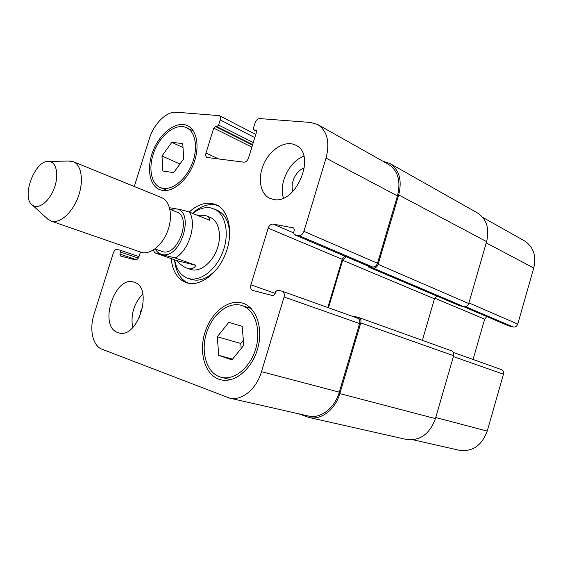 <?xml version="1.0" encoding="UTF-8"?>
<svg xmlns="http://www.w3.org/2000/svg" width="563" height="563" viewBox="0 0 563 563"><rect width="100%" height="100%" fill="white"/><g stroke="black" fill="none" stroke-linecap="round" stroke-linejoin="round"><path stroke-width="0.84" d="M176.444 260.479L154.691 252.752L175.17 258.002L195.938 265.328L176.444 260.479C180.244 264.455 183.791 267.038 187.099 268.213C191.089 269.557 194.038 268.593 195.938 265.328M197.156 215.221L204.545 215.312L206.621 215.903C208.81 216.804 209.879 218.282 209.844 220.337L189.428 212.103C183.791 210.344 179.316 209.246 175.994 208.824L169.491 207.719M174.657 259.853C176.346 269.452 180.695 275.581 187.711 278.256L191.054 279.382C200.013 281.915 208.894 278.115 217.712 267.981M229.62 236.319C229.676 222.885 225.503 214.172 217.1 210.175L210.555 207.853C204.665 206.924 198.704 208.774 192.68 213.419M187.711 278.256C199.478 282.443 215.96 270.409 222.857 251.844C229.901 233.342 225.453 213.426 213.841 208.817M219.028 205.959L215.165 204.826C207.536 203.722 199.971 206.558 192.469 213.335M174.53 259.81C175.684 271.465 180.202 279.255 188.077 283.182M189.21 212.019C196.712 205.214 204.285 202.356 211.913 203.454L215.77 204.587C228.761 209.802 233.772 232.16 225.847 252.97C218.085 273.843 199.584 287.355 186.374 282.71C177.542 279.262 172.489 271.246 171.215 258.649M140.433 252.041L139.089 256.334C138.139 258.825 136.837 259.986 135.197 259.832L120.348 255.968L119.905 254.089L120.545 252.055L120.116 250.19L117.104 249.423C115.542 249.289 114.296 250.429 113.381 252.843L94.077 314.112C89.102 329.228 92.67 345.914 102.023 349.222L229.479 398.097C241.499 401.229 256.475 389.16 261.506 371.679L284.076 296.99C284.744 294.111 284.125 292.197 282.218 291.233L277.7 290.079L275.694 291.669L274.962 294.104L272.956 295.688L252.632 290.388C250.816 289.481 250.239 287.623 250.901 284.829L268.171 228.156C269.248 225.341 270.859 223.983 273.02 224.081L293.724 227.952L294.35 230.077L293.619 232.491L294.259 234.637L298.798 235.531C301.092 235.665 302.795 234.271 303.907 231.358L326.04 158.112C330.059 142.172 327.307 130.996 317.785 124.585L310.663 122.467L259.656 118.575C257.629 118.694 256.109 120.088 255.095 122.755L253.456 128.075L253.878 129.87L256.088 130.187L256.51 131.995L248.48 158.097C247.453 160.786 245.94 162.144 243.941 162.172L207.029 157.485C205.762 156.718 205.425 155.226 206.002 153.016L213.743 128.111L215.439 126.52L216.903 126.647L218.606 125.042L220.196 119.926C220.752 117.829 220.45 116.4 219.274 115.64L176.374 112.227C166.486 111.214 153.847 123.776 149.371 138.611L134.283 186.494M117.892 332.585C98.075 326.61 114.627 274.885 133.945 282.162C153.896 286.806 138.153 339.496 118.687 332.832L117.892 332.585M273.519 199.464L269.916 198.387C259.81 193.883 257.34 177.078 264.314 162.834C271.127 148.505 285.905 139.948 295.737 145.191C316.976 154.368 296.244 204.883 273.519 199.464M218.711 379.152C204.636 374.022 198.605 351.924 205.059 332.114C211.301 312.226 228.719 298.496 242.85 303.218C256.355 307.433 263.54 328.391 257.636 348.764C251.9 369.187 234.595 383.389 220.787 379.786L218.711 379.152M162.39 190.414L159.568 189.604C148.759 185.213 146.31 165.937 153.889 148.885C161.285 131.749 177.148 120.545 187.669 125.76C197.184 130.236 200.013 147.534 193.503 164.023C187.092 180.554 172.883 192.356 162.39 190.414M206.621 215.903L210.083 217.311C218.887 220.731 222.23 235.728 216.931 249.613C211.758 263.547 199.358 272.626 190.484 269.388L187.099 268.213M154.973 248.923L161.841 251.358C177.176 258.044 192.595 217.072 176.655 211.984L169.885 209.288M46.954 218.381L50.952 221.027L140.884 252.196C149.652 255.405 162.2 245.7 167.64 231.069C173.2 216.474 170.153 200.907 161.454 197.543L73.281 161.694L68.531 161.046M50.952 221.027C59.389 224.137 72.085 213.257 78.011 197.339C84.049 181.462 81.67 164.917 73.281 161.694M49.502 161.511L48.84 161.433C35.04 159.54 20.782 197.437 32.408 205.108C38.214 209.837 48.925 201.997 53.964 188.964C59.129 175.987 56.793 162.461 49.502 161.511M413.101 439.794L459.281 450.273C472.491 451.962 481.808 445.572 487.22 431.089L503.456 374.205C503.892 371.995 503.216 370.468 501.408 369.61L453.377 352.438M508.931 325.928L513.322 327.033C515.426 327.286 516.897 326.301 517.749 324.091L533.745 268.037C536.518 255.771 533.365 246.671 524.287 240.76L482.688 217.353M473.061 359.476L484.659 319.158L486.805 316.54M161.989 155.986L171.814 142.355L182.743 143.579L183.756 158.794L173.671 172.609L162.834 171.018L161.989 155.986L179.949 164.009M171.814 142.355L183.01 147.555M217.304 336.744L228.838 322.303L242.146 326.322L243.814 345.274L231.921 359.912L218.726 355.401L217.304 336.744L240.76 343.479L241.196 348.497M218.726 355.401L232.568 359.11M228.838 322.303L242.153 326.371M243.371 340.256L240.76 343.479M163.038 188.345C172.89 190.139 186.198 179.041 192.187 163.559C198.275 148.104 195.614 131.904 186.684 127.717C176.838 122.861 161.982 133.34 155.036 149.399C147.935 165.388 150.237 183.447 160.342 187.57L163.038 188.345M219.443 376.76L221.301 377.33C234.264 380.743 250.507 367.414 255.883 348.265C261.429 329.158 254.687 309.481 241.984 305.54C228.747 301.149 212.413 314.041 206.579 332.712C200.548 351.312 206.248 371.995 219.443 376.76M303.823 156.218C289.375 161.152 278.453 183.714 283.478 198.021M304.4 167.95C296.159 170.223 289.727 183.454 293.013 191.314M142.784 293.9C133.895 303.513 130.517 314.766 132.657 327.645M142.967 306.23L140.539 311.564L139.638 317.349M357.406 318.13L357.646 318.208C359.546 319.144 360.2 320.931 359.616 323.577L339.292 392.151C334.781 408.196 320.361 419.097 308.411 416.022L229.479 398.097M344.669 256.081L342.248 259.29L327.828 307.546M317.785 124.585L388.561 164.403C398.055 170.716 401.025 181.216 397.45 195.903L377.491 263.266C376.464 265.94 374.824 267.186 372.572 267.003L367.949 265.968L368.716 267.122L459.964 305.822L464.102 306.758C466.27 306.997 467.811 305.92 468.719 303.541L486.622 241.64C489.669 228.522 486.552 218.923 477.29 212.828L389.821 163.439C399.301 169.759 402.264 180.251 398.695 194.918L378.125 264.343C377.097 267.024 375.458 268.269 373.206 268.079L368.927 267.186M353.198 316.617L354.324 316.364L358.807 317.539C360.7 318.475 361.355 320.263 360.77 322.909L339.827 393.593C335.323 409.632 320.917 420.526 308.96 417.465L298.707 413.819M346.09 256.686L342.663 260.303L328.475 307.778M382.868 161.201L389.821 163.439M422.363 340.348L434.481 298.805L436.726 295.983M308.96 417.465L406.366 439.436C419.935 441.096 429.632 434.157 435.445 418.612L453.637 355.71C454.13 353.353 453.447 351.727 451.603 350.84L358.807 317.539M459.577 305.66L459.964 305.822M175.17 258.002C188.894 250.676 197.141 223.997 189.428 212.103M155.191 249.001C156.817 251.844 159.019 253.624 161.806 254.342C180.512 260.24 195.713 211.174 175.994 208.824L170.096 209.373M339.292 392.151L261.506 371.679M359.616 323.577L284.076 296.99M275.18 293.386L250.901 284.829M342.248 259.29L268.171 228.156M293.541 232.843L273.02 224.081M293.928 228.064L293.506 227.881M368.301 266.109L294.47 234.701M372.572 267.003L298.798 235.531M377.491 263.266L303.907 231.358M397.45 195.903L326.04 158.112M256.622 131.221L254.18 129.962M256.341 130.391L255.778 130.102M218.824 159.047L206.002 153.016M251.851 147.14L213.743 128.111M252.477 145.099L215.439 126.52M252.632 144.592L216.903 126.647M253.266 142.538L218.606 125.042M254.786 137.597L220.196 119.926M136.485 259.691L119.905 254.089M138.259 258.079L120.545 252.055M120.116 250.19L138.984 256.637L120.165 250.204M435.755 417.542L487.22 431.089M453.384 356.583L503.456 374.205M434.72 298.165L484.659 319.158M463.595 306.645L509.311 326.09M465.685 306.715L513.322 327.033M468.909 302.908L517.749 324.091M486.256 242.906L533.745 268.037M360.77 322.909L453.637 355.71M339.827 393.593L435.445 418.612M398.695 194.918L486.622 241.64M378.125 264.343L468.719 303.541M373.206 268.079L464.102 306.758M342.663 260.303L434.481 298.805M154.691 252.759L153.375 250.014M32.408 205.108L48.2 219.521M48.84 161.433L70.213 161.011M160.342 187.57L167.204 190.428M186.684 127.717L193.398 130.982M221.301 377.33L230.753 379.659M241.984 305.54L251.175 308.552M282.218 291.233L357.646 318.208M294.259 234.637L368.096 266.046M253.878 129.87L256.622 131.292M219.274 115.64L255.764 134.423M463.49 306.624L509.114 326.026M459.767 305.758L368.716 267.122"/></g></svg>

